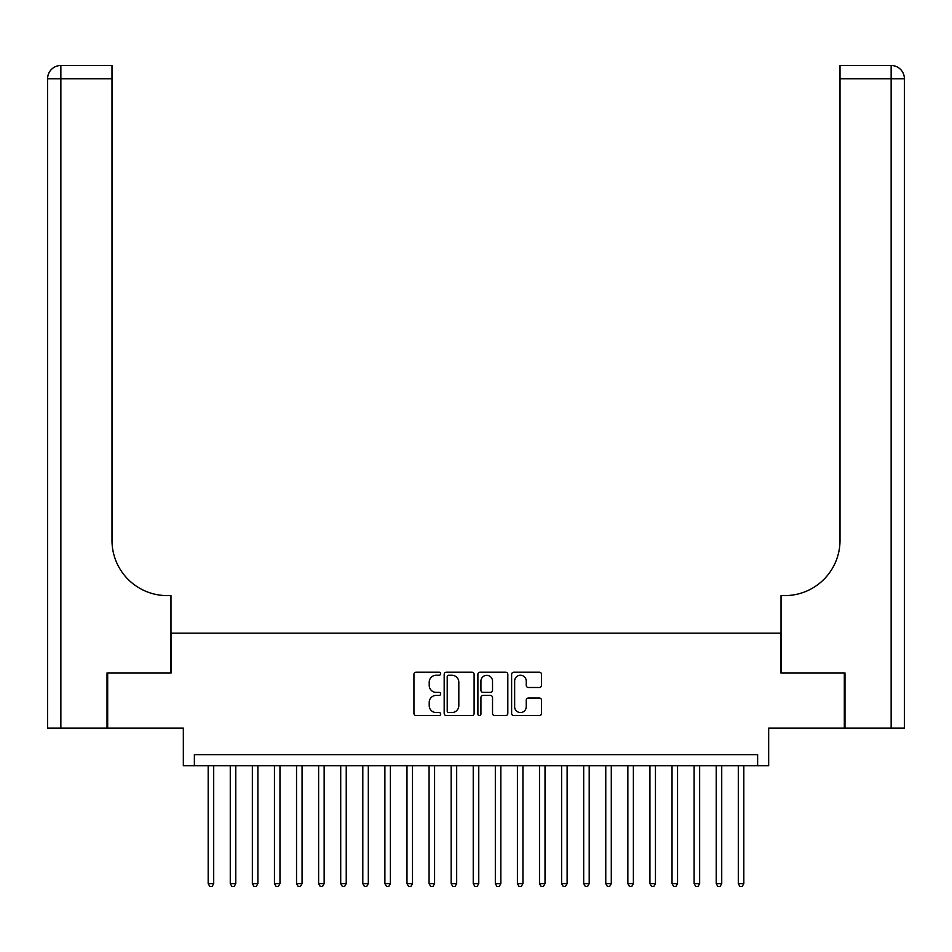 <?xml version="1.0" encoding="UTF-8"?>
<svg xmlns="http://www.w3.org/2000/svg" width="952" height="952" viewBox="0 0 952 952"><rect width="100%" height="100%" fill="white"/><g stroke="black" fill="none" stroke-linecap="round" stroke-linejoin="round"><path stroke-width="1.43" d="M440.657 673.742A1.523 1.523 0 0 0 439.146 672.219L416.107 672.219A2.166 2.166 0 0 0 413.942 674.385L413.942 713.417A2.166 2.166 0 0 0 416.107 715.583L439.146 715.583A1.523 1.523 0 0 0 440.657 714.059A1.523 1.523 0 0 0 439.146 712.548L436.159 712.548A6.938 6.938 0 0 1 429.221 705.611L429.221 702.35A6.938 6.938 0 0 1 436.159 695.412L439.146 695.412A1.523 1.523 0 0 0 440.657 693.901A1.523 1.523 0 0 0 439.146 692.378L436.159 692.378A6.938 6.938 0 0 1 429.221 685.44L429.221 682.191A6.938 6.938 0 0 1 436.159 675.254L439.146 675.254A1.523 1.523 0 0 0 440.657 673.742M539.367 687.499A2.166 2.166 0 0 0 541.533 685.333L541.533 674.385A2.166 2.166 0 0 0 539.367 672.219L513.783 672.219A2.166 2.166 0 0 0 511.617 674.385L511.617 713.417A2.166 2.166 0 0 0 513.783 715.583L539.367 715.583A2.166 2.166 0 0 0 541.533 713.417L541.533 700.184A2.166 2.166 0 0 0 539.367 698.018L528.419 698.018A2.166 2.166 0 0 0 526.242 700.184L526.242 706.741A5.795 5.795 0 0 1 520.447 712.548A5.795 5.795 0 0 1 514.651 706.741L514.651 681.049A5.795 5.795 0 0 1 520.447 675.254A5.795 5.795 0 0 1 526.242 681.049L526.242 685.333A2.166 2.166 0 0 0 528.419 687.499L539.367 687.499M757.625 765.682L768.669 765.682L768.669 728.137L844.317 728.137L844.317 672.921L780.818 672.921L780.818 633.151L171.181 633.151L171.181 672.921L107.683 672.921L107.683 728.137L183.331 728.137L183.331 765.682L757.625 765.682L757.625 754.638L194.375 754.638L194.375 765.682M474.108 674.385A2.166 2.166 0 0 0 471.93 672.219L446.357 672.219A2.166 2.166 0 0 0 444.179 674.385L444.179 713.417A2.166 2.166 0 0 0 446.357 715.583L471.93 715.583A2.166 2.166 0 0 0 474.108 713.417L474.108 674.385M480.07 672.219L505.643 672.219A2.166 2.166 0 0 1 507.821 674.385L507.821 713.417A2.166 2.166 0 0 1 505.643 715.583L494.695 715.583A2.166 2.166 0 0 1 492.529 713.417L492.529 697.59A2.166 2.166 0 0 0 490.363 695.412L483.104 695.412A2.166 2.166 0 0 0 480.927 697.59L480.927 714.059A1.523 1.523 0 0 1 479.415 715.583A1.523 1.523 0 0 1 477.892 714.059L477.892 674.385A2.166 2.166 0 0 1 480.07 672.219M448.737 675.254A1.523 1.523 0 0 0 447.214 676.777L447.214 711.025A1.523 1.523 0 0 0 448.737 712.548L451.879 712.548A6.938 6.938 0 0 0 458.816 705.611L458.816 682.191A6.938 6.938 0 0 0 451.879 675.254L448.737 675.254M492.529 681.168A5.795 5.795 0 0 0 486.734 675.361A5.795 5.795 0 0 0 480.927 681.168L480.927 690.212A2.166 2.166 0 0 0 483.104 692.378L490.363 692.378A2.166 2.166 0 0 0 492.529 690.212L492.529 681.168M208.179 765.682L208.179 883.634L213.7 883.634L213.7 765.682M213.7 883.634L212.046 886.514L209.833 886.514L208.179 883.634M107.017 672.921L170.967 672.921L170.967 595.607L167.207 595.607A55.216 55.216 0 0 1 111.991 540.391L111.991 78.742L60.857 78.742L60.857 728.137L107.017 728.137L107.017 672.921M60.857 728.137L47.6 728.137L47.6 78.742A13.257 13.257 0 0 1 60.857 65.486L111.991 65.486L111.991 78.742M47.6 595.607L47.6 78.742L60.857 78.742L60.857 65.486M167.207 595.607A55.216 55.216 0 0 1 111.991 540.391M844.983 672.921L781.033 672.921L781.033 595.607L784.793 595.607A55.216 55.216 0 0 0 840.009 540.391L840.009 65.486L891.143 65.486A13.257 13.257 0 0 1 904.4 78.742L904.4 728.137L844.983 728.137L844.983 672.921M891.143 728.137L891.143 78.742L904.4 78.742A13.257 13.257 0 0 0 891.143 65.486A13.257 13.257 0 0 1 904.4 78.742L904.4 728.137M784.793 595.607A55.216 55.216 0 0 0 840.009 540.391M230.265 765.682L230.265 883.634L235.787 883.634L235.787 765.682M235.787 883.634L234.132 886.514L231.931 886.514L230.265 883.634M252.351 765.682L252.351 883.634L257.885 883.634L257.885 765.682M257.885 883.634L256.219 886.514L254.017 886.514L252.351 883.634M274.45 765.682L274.45 883.634L279.971 883.634L279.971 765.682M279.971 883.634L278.305 886.514L276.104 886.514L274.45 883.634M296.536 765.682L296.536 883.634L302.058 883.634L302.058 765.682M302.058 883.634L300.404 886.514L298.19 886.514L296.536 883.634M318.623 765.682L318.623 883.634L324.144 883.634L324.144 765.682M324.144 883.634L322.49 886.514L320.277 886.514L318.623 883.634M340.709 765.682L340.709 883.634L346.23 883.634L346.23 765.682M346.23 883.634L344.576 886.514L342.363 886.514L340.709 883.634M362.795 765.682L362.795 883.634L368.317 883.634L368.317 765.682M368.317 883.634L366.663 886.514L364.449 886.514L362.795 883.634M384.882 765.682L384.882 883.634L390.403 883.634L390.403 765.682M390.403 883.634L388.749 886.514L386.548 886.514L384.882 883.634M406.98 765.682L406.98 883.634L412.502 883.634L412.502 765.682M412.502 883.634L410.836 886.514L408.634 886.514L406.98 883.634M429.066 765.682L429.066 883.634L434.588 883.634L434.588 765.682M434.588 883.634L432.934 886.514L430.72 886.514L429.066 883.634M451.153 765.682L451.153 883.634L456.674 883.634L456.674 765.682M456.674 883.634L455.02 886.514L452.807 886.514L451.153 883.634M473.239 765.682L473.239 883.634L478.761 883.634L478.761 765.682M478.761 883.634L477.107 886.514L474.893 886.514L473.239 883.634M495.326 765.682L495.326 883.634L500.847 883.634L500.847 765.682M500.847 883.634L499.193 886.514L496.98 886.514L495.326 883.634M517.412 765.682L517.412 883.634L522.934 883.634L522.934 765.682M522.934 883.634L521.279 886.514L519.066 886.514L517.412 883.634M539.498 765.682L539.498 883.634L545.02 883.634L545.02 765.682M545.02 883.634L543.366 886.514L541.164 886.514L539.498 883.634M561.597 765.682L561.597 883.634L567.118 883.634L567.118 765.682M567.118 883.634L565.452 886.514L563.251 886.514L561.597 883.634M583.683 765.682L583.683 883.634L589.205 883.634L589.205 765.682M589.205 883.634L587.551 886.514L585.337 886.514L583.683 883.634M605.769 765.682L605.769 883.634L611.291 883.634L611.291 765.682M611.291 883.634L609.637 886.514L607.424 886.514L605.769 883.634M627.856 765.682L627.856 883.634L633.377 883.634L633.377 765.682M633.377 883.634L631.723 886.514L629.51 886.514L627.856 883.634M649.942 765.682L649.942 883.634L655.464 883.634L655.464 765.682M655.464 883.634L653.81 886.514L651.596 886.514L649.942 883.634M672.029 765.682L672.029 883.634L677.55 883.634L677.55 765.682M677.55 883.634L675.896 886.514L673.695 886.514L672.029 883.634M694.115 765.682L694.115 883.634L699.649 883.634L699.649 765.682M699.649 883.634L697.983 886.514L695.781 886.514L694.115 883.634M716.213 765.682L716.213 883.634L721.735 883.634L721.735 765.682M721.735 883.634L720.069 886.514L717.867 886.514L716.213 883.634M738.3 765.682L738.3 883.634L743.821 883.634L743.821 765.682M743.821 883.634L742.167 886.514L739.954 886.514L738.3 883.634M891.143 65.486L891.143 78.742L840.009 78.742"/></g></svg>
